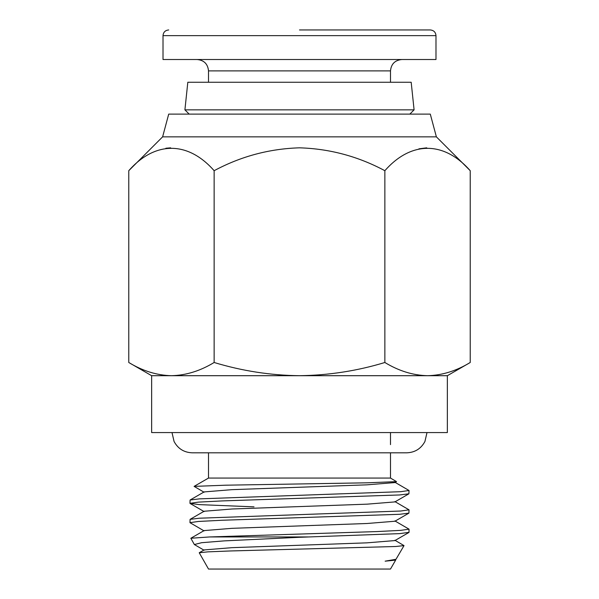 <?xml version="1.0" encoding="UTF-8"?>
<svg xmlns="http://www.w3.org/2000/svg" width="599" height="599" viewBox="0 0 599 599"><rect width="100%" height="100%" fill="white"/><g stroke="black" fill="none" stroke-linecap="round" stroke-linejoin="round"><path stroke-width="0.9" d="M414.089 109.849L184.911 109.849L187.816 82.265L411.184 82.265L414.089 109.849L409.821 114.117M404.026 545.607L395.991 559.279L385.135 561.173L395.654 560.11L390.488 569.05L208.512 569.05L199.227 552.742L207.95 551.851L229.949 550.975L395.722 546.505L404.026 545.607L394.898 540.261M395.654 560.11L394.898 559.593M308.141 536.944L209.665 536.944L376.943 531.575L400.686 530.37L409.027 529.157L409.027 532.339L399.638 533.627L299.5 537.288L224.258 540.882L201.631 542.701L194.361 544.543L204.102 550.241M194.361 544.543L190.849 538.254L209.665 536.944M390.488 452.814L390.488 478.062L208.512 478.062L194.098 486.388L204.102 492.236M390.488 478.062L396.523 481.626L367.194 482.809L225.883 485.19L194.098 486.388M409.027 529.157L394.898 520.92M409.027 490.491L408.907 493.808L399.638 494.954L222.057 500.921L198.314 502.127L189.973 503.34L190.093 500.015L199.362 498.87L400.686 491.697L409.027 490.491L394.898 482.255M409.027 509.824L408.907 513.141L399.638 514.294L222.057 520.254L198.314 521.467L189.973 522.672L190.093 519.355L199.362 518.21L400.686 511.029L409.027 509.824L394.898 501.588M189.973 503.34L199.362 504.62L254.006 506.851M189.973 522.672L204.102 530.909M385.135 561.173L394.898 559.908L395.991 559.279M199.227 552.742L204.102 549.927L231.948 547.666L367.052 542.836L394.898 540.575L408.907 532.481M190.849 538.254L204.102 530.594L231.948 528.333L367.052 523.496L394.898 521.242L408.907 513.141M190.093 519.355L204.102 511.254L231.948 509L367.052 504.163L394.898 501.91L408.907 493.808M190.093 500.015L204.102 491.921L231.948 489.66L367.052 484.831L394.898 482.569L396.523 481.633M162.614 136.857L168.708 114.117L430.292 114.117L436.386 136.857L162.614 136.857L128.77 170.7C154.737 141.132 187.674 140.63 214.135 170.7C240.843 156.376 269.295 148.747 299.5 147.826C329.652 148.747 358.105 156.369 384.865 170.7C410.832 141.132 443.769 140.63 470.23 170.7L470.23 362.492C456.288 370.953 442.062 375.356 427.544 375.7L151.644 375.7L128.77 362.492L128.77 170.7M426.743 147.833L418.918 148.837M128.77 362.492C142.674 370.946 156.901 375.348 171.456 375.7C185.975 375.356 200.201 370.953 214.135 362.492C242.131 370.968 270.591 375.371 299.5 375.7C328.776 375.311 357.229 370.908 384.865 362.492C398.769 370.946 412.996 375.348 427.544 375.7L447.356 375.7L447.356 432.568L151.644 432.568L151.644 375.7M170.648 147.833L165.856 148.252M384.865 362.492L384.865 170.7M214.135 362.492L214.135 170.7M299.5 29.95L430.292 29.95C433.781 30.317 435.675 32.211 435.982 35.633L163.018 35.633L163.018 59.518L435.982 59.518L435.982 35.633M416.747 29.95L392.577 29.95M390.488 82.265L390.488 70.892L208.512 70.892C207.838 63.988 204.049 60.192 197.138 59.518M189.179 114.117L184.911 109.849M390.488 432.568L390.488 444.623M426.997 432.568L424.931 441.478C421.03 448.711 414.965 452.492 406.751 452.814L192.249 452.814L208.512 452.814L208.512 478.062M190.093 503.474L204.102 511.576M436.386 136.857L470.23 170.7M447.356 375.7L470.23 362.492M208.512 70.892L208.512 82.265M390.488 70.892C391.162 63.988 394.951 60.192 401.862 59.518M163.018 35.633C163.325 32.211 165.219 30.317 168.708 29.95M172.003 432.568L174.069 441.478C177.97 448.711 184.035 452.492 192.249 452.814"/></g></svg>
